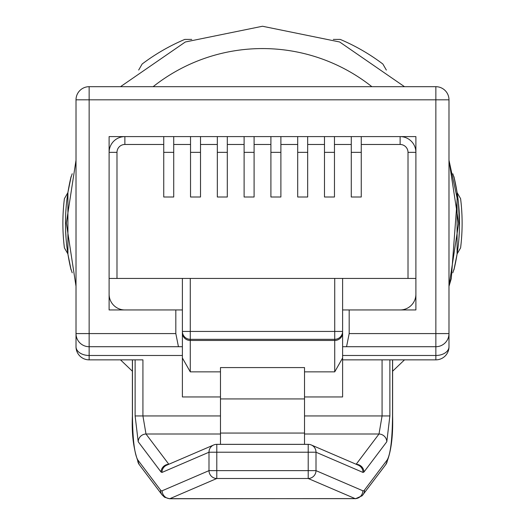 <?xml version="1.0" encoding="UTF-8"?>
<svg xmlns="http://www.w3.org/2000/svg" width="525" height="525" viewBox="0 0 525 525"><rect width="100%" height="100%" fill="white"/><g stroke="black" fill="none" stroke-linecap="round" stroke-linejoin="round"><path stroke-width="0.79" d="M448.987 160.237L458.653 223.256L448.987 286.302L451.277 278.637L457.236 198.627L448.987 160.23M76.013 160.23L66.347 223.105L76.013 286.302M72.201 173.736L70.698 178.303L67.909 192.419L67.915 254.159L70.704 268.268L72.207 272.823M65.933 210.42L66.032 208.97M65.651 230.685L66.006 237.202M452.786 272.829L454.302 268.249L457.085 254.152L457.085 192.386L454.296 178.264L452.799 173.736M459.355 230.98L458.935 238.206M458.817 206.942L459.073 210.42M67.869 253.883L64.404 247.879A199.618 199.618 0 0 1 64.404 198.667L67.869 192.662M457.131 192.662L460.596 198.667A199.618 199.618 0 0 1 460.596 247.879L457.131 253.883M138.679 70.022L142.144 64.017A199.618 199.618 0 0 1 184.761 39.414L191.743 39.414M333.309 39.414L340.239 39.414A199.618 199.618 0 0 1 382.856 64.017L386.348 70.068M153.123 86.691A175.98 175.98 0 0 1 371.877 86.691M142.925 359.855L89.145 359.855A13.132 13.132 0 0 1 76.013 346.717L76.013 333.585L89.145 333.585L89.145 346.717A13.132 13.132 0 0 1 76.013 333.585L76.013 99.822A13.132 13.132 0 0 1 89.145 86.691L435.855 86.691A13.132 13.132 0 0 1 448.987 99.822L448.987 333.585A13.132 13.132 0 0 1 435.855 346.717L346.553 346.717L349.178 333.585L448.987 333.585A13.132 13.132 0 0 1 435.855 346.717L435.855 86.691A13.132 13.132 0 0 1 448.987 99.822L89.145 99.822L89.145 333.585L175.823 333.585L178.448 346.717L89.145 346.717A13.132 13.132 0 0 1 76.013 333.585L76.013 346.717A13.132 13.132 0 0 0 89.145 359.855L142.925 359.855L142.925 415.944L145.996 434.004A7.882 7.665 143 0 0 138.2 441.742L135.122 415.944L135.122 359.855M182.392 309.947L109.108 309.947L109.108 136.598L415.892 136.598L415.892 278.427L342.608 278.427L342.608 331.433A7.882 7.882 -144 0 1 334.727 339.314L190.273 339.314A7.882 7.882 -90 0 1 182.392 331.433L182.392 396.952L220.474 396.952M415.892 294.19L415.892 309.947L400.129 309.947A15.757 15.757 0 0 0 415.892 294.19L415.892 278.427M349.178 309.947L349.178 333.585M175.823 309.947L175.823 333.585M342.608 346.717L346.553 346.717M342.608 309.947L400.129 309.947M124.871 309.947A15.757 15.757 0 0 1 109.108 294.19M109.108 152.355A15.757 15.757 -38.1 0 1 124.871 136.598L124.871 144.473A7.882 7.882 -38.1 0 0 116.99 152.355L109.108 152.355A15.757 15.757 -38.1 0 1 124.871 136.598M173.723 136.598L173.723 197.006L163.741 197.006L163.741 136.598M173.723 152.355L163.741 152.355M200.511 136.598L200.511 197.006L190.536 197.006L190.536 136.598M200.511 152.355L190.536 152.355M227.305 136.598L227.305 197.006L217.324 197.006L217.324 136.598M227.305 152.355L217.324 152.355M254.093 136.598L254.093 197.006L244.112 197.006L244.112 136.598M254.093 152.355L244.112 152.355M280.888 136.598L280.888 197.006L270.907 197.006L270.907 136.598M280.888 152.355L270.907 152.355M307.676 136.598L307.676 197.006L297.695 197.006L297.695 136.598M307.676 152.355L297.695 152.355M334.464 136.598L334.464 197.006L324.489 197.006L324.489 136.598M334.464 152.355L324.489 152.355M361.259 136.598L361.259 197.006L351.277 197.006L351.277 136.598M361.259 152.355L351.277 152.355M400.129 144.473L400.129 136.598A15.757 15.757 45 0 1 415.892 152.355L408.01 152.355A7.882 7.882 45 0 0 400.129 144.473L361.259 144.473M182.392 331.433L190.273 331.433L190.273 339.314A7.882 7.882 -90 0 1 182.392 331.433L182.392 278.427L109.108 278.427M304.526 396.952L342.608 396.952L342.608 331.433L334.727 331.433L334.727 278.427L182.392 278.427M342.608 357.984L334.727 371.851L334.727 340.462L190.273 340.462L190.273 371.851L220.474 371.851M304.526 371.851L334.727 371.851M220.474 398.934L220.474 367.579L304.526 367.579L304.526 398.934L220.474 398.934L220.474 444.34M304.526 444.34L304.526 398.934M166.556 465.242A7.882 7.783 66.7 0 0 161.982 472.434L208.996 452.222A7.882 7.783 -113.3 0 1 216.792 444.353L308.208 444.353A7.882 7.783 113.3 0 1 316.004 452.222L363.018 472.434A7.882 7.783 -66.7 0 0 358.444 465.242M356.199 464.277A7.882 7.665 37 0 1 363.963 472.014L363.018 472.434M435.855 359.855A13.132 13.132 0 0 0 448.987 346.717L448.987 333.585L448.987 346.717A13.132 13.132 0 0 1 435.855 359.855L342.608 359.855L435.855 359.855L435.855 355.477L342.608 355.477M169.043 498.586L169.942 498.652L216.792 478.505L308.208 478.505L308.208 470.643L316.004 470.643A7.882 7.783 113.3 0 1 308.208 478.505L355.451 498.75L362.152 495.771L385.79 464.546A7.882 7.665 -143 0 0 387.299 459.802C390.561 453.718 392.306 439.097 392.529 415.944L392.529 359.855M389.878 359.855L389.878 415.944L386.8 441.742A7.882 7.665 -143 0 0 379.004 434.004L382.075 415.944L382.075 359.855M161.982 472.434L161.037 472.014A7.882 7.665 -37 0 1 168.768 464.277M132.471 359.855L132.471 415.944C132.694 439.097 134.439 453.718 137.701 459.802A7.882 7.665 143 0 0 139.21 464.546L162.048 494.819L164.581 497.241L169.549 498.75L355.957 498.586M178.448 346.717L182.392 346.717M342.608 278.427L334.727 278.427M182.392 332.929A7.882 7.534 180 0 0 190.273 340.462L190.273 339.314L334.727 339.314L334.727 331.433L190.273 331.433L190.273 278.427M190.273 371.851L182.392 357.984M304.526 433.059L220.474 433.059M400.129 136.598A15.757 15.757 45 0 1 415.892 152.355M163.741 144.473L124.871 144.473M190.536 144.473L173.723 144.473M217.324 144.473L200.511 144.473M244.112 144.473L227.305 144.473M270.907 144.473L254.093 144.473M297.695 144.473L280.888 144.473M324.489 144.473L307.676 144.473M351.277 144.473L334.464 144.473M408.01 278.427L408.01 152.355M116.99 152.355L116.99 278.427M342.608 332.929A7.882 7.534 180 0 1 334.727 340.462L334.727 339.314M387.299 459.802L364.462 490.074A45.57 6.503 -90 0 1 362.854 490.783L316.004 470.643L316.004 452.222L208.996 452.222L208.996 470.643L162.146 490.783A45.57 6.503 90 0 1 160.538 490.074L137.701 459.802M363.963 472.014L386.8 441.742M304.526 415.944L389.878 415.944M304.526 434.004L379.004 434.004L356.18 464.258M168.827 464.264L145.996 434.004L220.474 434.004M138.2 441.742L161.037 472.014M135.122 415.944L220.474 415.944M182.392 355.477L89.145 355.477L89.145 359.855A13.132 13.132 0 0 1 76.013 346.717A13.132 8.754 0 0 0 89.145 355.477L89.145 346.717M160.538 490.074A7.882 7.665 143 0 0 162.048 494.819M162.146 490.783A7.882 7.783 66.7 0 0 169.942 498.652L355.058 498.652A7.882 7.783 -66.7 0 0 362.854 490.783M216.792 478.505A7.882 7.783 -113.3 0 1 208.996 470.643L308.208 470.643L308.208 444.34L216.792 444.34L216.792 478.505M362.952 494.819A7.882 7.665 -143 0 0 364.462 490.074M448.987 346.717A13.132 8.754 180 0 1 435.855 355.477L435.855 346.717M89.145 86.691L89.145 99.822L76.013 99.822M404.499 86.691L339.662 41.987L262.5 26.25L185.338 41.987L120.501 86.691M404.499 359.855L392.608 371.221M120.501 359.855L132.392 371.221M71.124 176.669L67.909 192.419M70.809 268.57L67.915 254.159M71.124 269.876L70.763 268.38M71.072 176.656C63.617 207.736 63.617 238.809 71.072 269.889M454.191 268.564L457.085 254.152M454.191 177.975L457.085 192.386M459.487 225.934L458.509 203.483M453.928 269.889C461.383 238.809 461.383 207.736 453.928 176.656M358.332 465.196L311.318 444.983A7.882 7.882 0 0 0 308.208 444.34M132.392 359.855L132.392 415.944C131.519 435.251 133.796 451.447 139.21 464.546M216.792 444.34A7.882 7.882 0 0 0 213.682 444.983L166.668 465.196M385.79 464.546C390.902 453.528 393.179 437.325 392.608 415.944L392.608 359.855"/></g></svg>
